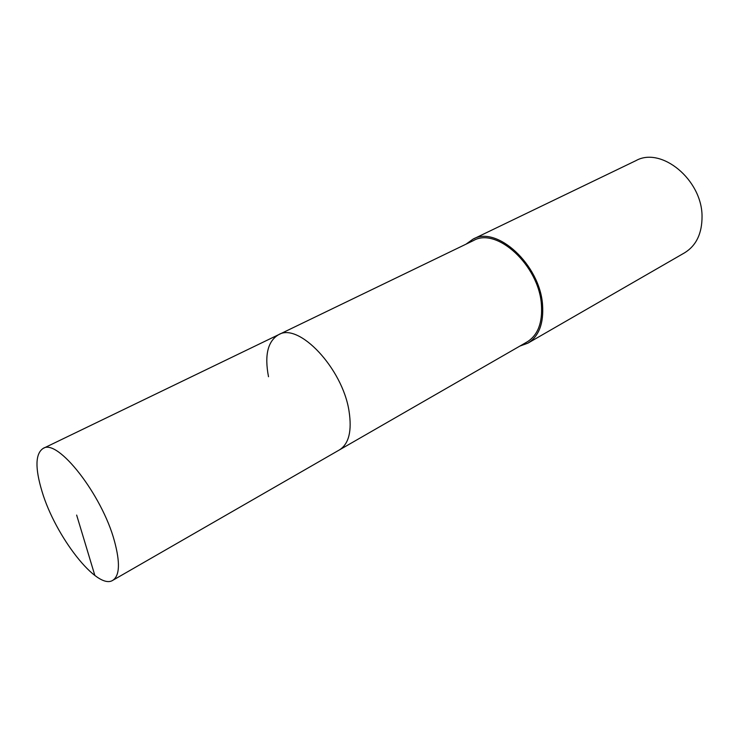 <?xml version="1.0" encoding="UTF-8"?>
<svg xmlns="http://www.w3.org/2000/svg" width="739" height="739" viewBox="0 0 739 739"><rect width="100%" height="100%" fill="white"/><g stroke="black" fill="none" stroke-linecap="round" stroke-linejoin="round"><path stroke-width="1.11" d="M41.975 491.296C34.955 467.953 35.333 453.672 43.111 448.444C57.411 438.033 101.908 494.446 114.416 540.966C120.263 562.591 119.727 575.709 112.79 580.318C97.354 590.627 55.259 536.274 41.975 491.296M349.02 411.013C342.517 368.271 298.639 322.102 278.585 334.702C298.639 322.102 342.517 368.271 349.02 411.013C352.097 430.92 348.91 443.88 339.45 449.894C348.91 443.88 352.097 430.92 349.02 411.013M112.79 580.318L527.11 341.917C537.909 335.183 542.675 322.694 541.401 304.431C538.842 265.338 496.691 226.891 473.542 240.535L43.111 448.444M268.506 376.733C264.396 355.2 267.749 341.196 278.585 334.702M466.041 244.156L472.96 239.177C496.7 225.201 539.932 264.645 542.546 304.754C543.839 323.46 538.953 336.263 527.895 343.164L519.886 346.074M527.895 343.164L684.637 252.784C696.304 245.57 702.105 233.413 702.041 216.296C702.068 179.651 661.165 146.313 635.946 160.631L472.96 239.177M76.653 515.074L94.878 575.524"/></g></svg>
